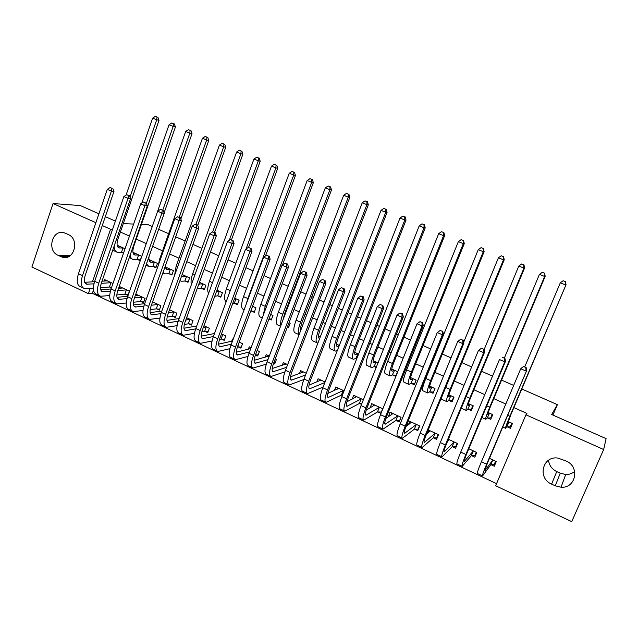 <?xml version="1.0" encoding="UTF-8"?>
<svg xmlns="http://www.w3.org/2000/svg" width="638" height="638" viewBox="0 0 638 638"><rect width="100%" height="100%" fill="white"/><g stroke="black" fill="none" stroke-linecap="round" stroke-linejoin="round"><path stroke-width="0.96" d="M93.483 290.067L92.358 293.32L496.531 483.66M92.358 293.32L88.379 293.647L31.9 267.011L53.042 203.546L95.883 222.686M571.72 521.629L495.646 485.749L525.935 414.804L603.668 449.527L571.72 521.629M141.413 224.424L148.223 224.736L152.267 226.514M158.623 229.305L168.639 233.707M175.697 236.81L185.164 240.973M192.955 244.402L201.863 248.318M210.412 252.074L218.746 255.742M228.069 259.841L235.813 263.247M245.933 267.689L253.071 270.831M263.996 275.632L270.52 278.503M282.267 283.671L288.169 286.263M294.03 288.839L294.644 289.11M300.761 291.797L306.009 294.11M311.838 296.67L313.386 297.348M319.463 300.027L324.056 302.045M329.846 304.589L332.342 305.69M338.387 308.345L342.303 310.068M348.069 312.604L351.53 314.127M357.535 316.767L360.765 318.187M366.491 320.699L370.949 322.661M376.914 325.284L379.435 326.393M385.121 328.897L390.6 331.305M396.525 333.905L398.319 334.695M403.974 337.183L410.489 340.046M416.375 342.638L417.427 343.1M423.034 345.565L430.626 348.898M442.325 354.05L451.002 357.862M461.84 362.623L471.634 366.938M481.586 371.308L492.528 376.117M501.564 380.096L513.678 385.416M521.78 388.981L557.397 404.644L552.899 415.067M125.375 294.285L127.895 295.466L129.418 291.135L120.103 286.805L119.577 288.32M137.569 259.491L140.121 260.647L141.66 256.261L132.951 252.337M156.765 308.92L159.341 310.116L160.896 305.754L152.562 301.878M169.269 273.846L171.877 275.018L173.448 270.6L165.075 266.828M188.808 323.857L191.44 325.077L193.035 320.683L186.639 317.708M201.64 288.496L204.304 289.7L205.922 285.25L199.455 282.331M221.538 339.105L224.225 340.357L225.86 335.923L221.49 333.897M234.704 303.465L237.424 304.693L239.083 300.203L234.664 298.209M255.455 354.919L257.712 355.972L259.395 351.498L257.138 350.453M248.381 349.138L249.259 346.793L251.109 347.646M268.981 318.984L271.262 320.013L272.968 315.491L270.679 314.462M291.885 371.898L293.616 367.392M282.267 365.303L283.304 362.599L287.65 364.625M305.793 335.652L307.548 331.082M301.519 328.371L300.705 328.004M316.855 381.939L318.091 378.757L325.061 381.995M339.328 345.421L336.513 344.153M361.531 404.364L359.712 403.519M352.12 399.125L353.651 395.273L363.357 399.787M378.039 362.878L373.134 360.669M376.189 367.52L374.354 366.69M396.198 420.522L399.197 421.917L401.071 417.3L390.009 412.164L388.319 416.845M411.239 383.39L414.269 384.762L416.167 380.081L410.601 377.568M403.551 379.905L403.096 379.698L404.141 377.122M433.513 437.915L436.583 439.343L438.505 434.685L428.226 429.908M448.969 400.473L452.071 401.876L454.017 397.155L448.937 394.866M471.689 455.707L474.824 457.167L476.801 452.47L468.802 448.753M487.568 417.946L490.742 419.381L492.751 414.62L488.174 412.563M525.935 414.804L526.94 413.432L513.877 407.602M505.814 404.006L493.772 398.63M484.784 394.627L473.906 389.77M464.009 385.352L454.264 381.006M443.49 376.197L434.853 372.345M423.217 367.153L415.673 363.788M410.082 361.291L409.046 360.829M403.192 358.221L396.7 355.326M391.078 352.814L389.3 352.016M383.406 349.393L377.951 346.96M372.297 344.432L369.793 343.316M363.859 340.668L359.417 338.69M353.723 336.146L350.517 334.711M344.544 332.047L341.091 330.508M335.357 327.956L331.465 326.217M325.452 323.53L322.972 322.421M317.206 319.853L312.636 317.812M306.591 315.116L305.052 314.43M299.254 311.838L294.03 309.51M287.945 306.798L287.331 306.519M281.502 303.919L275.632 301.303M263.949 296.088L257.449 293.193M246.587 288.344L239.481 285.17M229.409 280.68L221.705 277.243M212.43 273.104L204.136 269.403M195.627 265.607L186.767 261.652M179.007 258.191L169.588 253.988M162.562 250.854L152.602 246.404M146.277 243.588L136.277 239.122M129.45 236.076L120.375 232.033M507.21 426.838L510.416 428.289L512.45 423.512L508.143 421.566M491.108 464.759L494.275 466.234L496.284 461.521L489.466 458.355M468.156 409.157L471.299 410.577L473.268 405.84L468.444 403.663M452.494 446.76L455.596 448.203L457.542 443.53L448.386 439.279M429.996 391.884L433.058 393.271L434.988 388.566L429.661 386.165M423.911 383.574L421.758 388.151L422.579 388.518M414.756 429.167L417.786 430.578L419.684 425.945L408.495 420.745L406.605 425.371L407.172 425.634M392.697 374.992L395.688 376.348L397.562 371.691L391.764 369.075M384.738 371.388L384.786 370.981M377.856 411.973L380.822 413.352L382.672 408.751L371.723 403.671L370.008 407.969M358.564 354.098L354.72 352.367M356.746 358.716L356.219 358.476M342.295 395.393L341.777 395.153M334.4 390.456L335.771 386.971L344.089 390.839M320.308 336.848L318.506 336.035M299.477 373.557L300.602 370.638L306.248 373.262M287.283 327.27L288.456 327.796L290.186 323.259L289.006 322.724M273.566 363.357L274.731 363.899L276.437 359.409L275.273 358.875M265.241 357.16L266.19 354.656L269.276 356.084M251.508 311.073L254.251 312.317L255.934 307.803L252.568 306.288M238.157 346.857L240.877 348.125L242.536 343.675L239.21 342.127M231.698 341.21L232.511 339.017L233.149 339.312M218.084 295.944L220.772 297.156L222.415 292.69L216.96 290.226M205.085 331.441L207.741 332.677L209.36 328.259L203.961 325.755M185.371 281.135L188.003 282.323L189.598 277.889L182.149 274.523M172.699 316.344L175.306 317.557L176.886 313.178L169.501 309.749M153.335 266.628L155.911 267.793L157.474 263.398L148.933 259.546M140.99 301.567L143.534 302.755L145.073 298.409L135.798 294.102M125.04 248.764L117.145 245.207M123.525 253.126L121.97 252.425M111.467 287.802L109.927 287.084M104.201 281.095L104.704 279.651L112.966 283.487M58.106 255.367C46.367 250.59 52.38 228.667 64.342 232.854L68.258 234.537C79.989 239.218 74.191 261.07 62.301 257.17L58.106 255.367L70.754 255.2M102.279 225.541L110.549 229.241L92.446 281.821M90.173 288.432L88.379 293.647M98.914 213.818L80.276 205.556L53.042 203.546M557.397 404.644L551.655 414.517L606.1 438.649L603.668 449.527M112.583 229.305L110.549 229.241M123.293 223.603L133.629 224.074M105.326 216.657L115.406 221.123M566.121 461.019C580.157 466.649 575.875 488.533 561.049 487.225L555.275 485.829L551.591 484.122C537.18 478.205 542.491 455.691 557.803 458.06L566.121 461.019M574.663 471.458C572.126 473.563 569.144 474.576 565.707 474.505L560.236 473.197L556.743 471.594C551.926 469.161 549.19 465.389 548.52 460.261M428.194 431.639L427.157 432.508M422.771 387.521L421.758 388.151M409.492 423.249L406.605 425.371M403.623 379.419L403.096 379.698M391.03 414.899L388.143 416.766M512.051 424.445L510.209 426.83L511.756 423.193M508.893 422.061L507.784 423.425L510.583 415.37L566.026 284.739L509.866 416.239C506.492 424.318 505.089 428.345 505.663 428.313L509.236 422.061M510.209 426.83L506.867 426.838M565.268 281.573L563.163 280.728L565.268 281.573L565.579 284.939L560.316 282.809L524.827 366.667M560.316 282.809L563.163 280.728M565.443 281.502L566.026 284.739M495.598 461.202L494.171 464.56L490.758 464.783L492.759 460.062L484.792 470.868L487.488 463.013L526.749 370.399L486.619 464.177C483.301 472.128 481.953 476.06 482.575 475.948L490.758 464.783M496.205 461.697L494.171 464.56M525.816 367.472L523.678 366.547L525.816 367.472L526.079 371.077L520.72 368.756L481.411 461.745C478.101 469.696 476.785 473.627 477.455 473.54L482.376 475.852M523.678 366.547L521.421 368.094L523.95 366.292M526.087 367.209L526.749 370.399M491.898 416.638L490.654 417.978L492.177 414.365M489.218 413.185L487.958 414.469C487.464 414.429 488.317 411.725 490.526 406.366L545.179 276.318L544.629 276.469L489.705 407.188C486.395 415.234 485.111 419.286 485.853 419.333L487.225 417.938L489.569 413.193M490.654 417.978L487.225 417.938M544.35 273.144L542.268 272.306L544.35 273.144L544.629 276.469L539.429 274.372L504.443 357.846M539.429 274.372L542.268 272.306M544.573 273.088L545.179 276.318M472.184 408.448L471.322 409.237L472.822 405.632M469.775 404.412L468.356 405.616C467.75 405.529 468.531 402.809 470.7 397.466L524.58 268L523.926 268.112L469.783 398.232C466.537 406.254 465.365 410.33 466.274 410.457L467.798 409.149L470.134 404.42M471.322 409.237L467.798 409.149M523.686 264.818L521.629 263.988L523.686 264.818L523.926 268.112L518.79 266.038L484.051 349.736M461.266 408.28L465.963 410.314M518.79 266.038L521.629 263.988M523.95 264.778L524.58 268M476.235 452.206L474.831 455.556L471.33 455.723L473.308 451.026L464.392 461.306C463.866 461.314 464.679 458.674 466.856 453.395L505.535 361.204L504.754 361.826L465.876 454.495C462.622 462.422 461.394 466.378 462.191 466.362L471.33 455.723M476.187 453.929L474.831 455.556M504.53 358.261L502.417 357.344L504.53 358.261L504.754 361.826L499.466 359.529L460.732 452.095C457.494 460.022 456.29 463.978 457.135 463.978L461.912 466.226M504.849 358.022L505.535 361.204M457.103 443.322L455.707 446.656L452.127 446.775L454.073 442.094L444.239 451.863C443.593 451.816 444.343 449.16 446.472 443.896L484.585 352.12L483.7 352.686L445.396 444.941C442.198 452.836 441.081 456.824 442.054 456.88L452.127 446.775M456.641 445.691L455.707 446.656M449.184 439.646L447.358 441.751M483.508 349.161L481.427 348.26L483.508 349.161L483.7 352.686L478.476 350.421L440.308 442.573C437.134 450.46 436.049 454.447 437.054 454.527L441.703 456.72M478.476 350.421L481.427 348.26M483.867 348.946L484.585 352.12M452.789 400.138L452.206 400.592L453.69 397.003M450.548 395.735L448.985 396.868C448.275 396.724 448.985 393.989 451.106 388.67L504.235 259.786L503.478 259.849L450.093 389.387C446.911 397.378 445.85 401.477 446.919 401.685L448.602 400.457L450.914 395.751M452.206 400.592L448.602 400.457M503.262 256.588L501.237 255.766L503.262 256.588L503.478 259.849L498.406 257.8L463.682 342.247M442.03 396.334C441.48 398.598 441.512 399.659 442.118 399.508L446.544 401.509M498.406 257.8L501.237 255.766M503.565 256.564L504.235 259.786M433.665 391.804L434.765 388.47M431.543 387.162L429.837 388.223C429.023 388.032 429.653 385.28 431.743 379.977L484.122 251.659L483.269 251.683L430.634 380.647C427.508 388.614 426.559 392.729 427.787 393.008L429.621 391.86L431.918 387.186M433.306 392.043L429.621 391.86M483.094 248.453L481.084 247.648L483.094 248.453L483.269 251.683L478.253 249.657L425.809 378.478C422.699 386.437 421.774 390.56 423.042 390.855L427.348 392.809M478.253 249.657L481.084 247.648M483.437 248.453L484.122 251.659M428.8 430.179L427.444 433.513M438.178 434.534L436.807 437.851L433.146 437.923L435.068 433.266L424.326 442.525C423.576 442.429 424.246 439.749 426.336 434.51L463.898 343.148L462.901 343.667L425.155 435.499C422.021 443.37 421.024 447.374 422.157 447.517L433.146 437.923M437.429 437.293L436.807 437.851M430.243 430.849L426.375 434.414M462.749 340.174L460.692 339.28L462.749 340.174L462.901 343.667L457.741 341.426L420.131 433.154C417.013 441.017 416.04 445.029 417.22 445.188L421.734 447.318M457.741 341.426L460.692 339.28M463.148 339.974L463.898 343.148M410.194 421.535L409.102 424.206M419.469 425.841L418.113 429.151L414.373 429.175L416.271 424.533L404.651 433.306C403.79 433.154 404.388 430.459 406.438 425.235L443.458 334.288L442.365 334.751L405.162 426.168C402.092 434.015 401.198 438.043 402.49 438.266L414.373 429.175M411.51 422.149L405.912 426.559M442.246 331.297L440.204 330.412L442.246 331.297L442.365 334.751L437.269 332.542L400.201 423.855C397.139 431.695 396.278 435.73 397.61 435.969L402.004 438.035M437.269 332.542L440.204 330.412M442.684 331.122L443.458 334.288M414.78 383.494L416.064 380.033M412.754 378.685L410.912 379.674C409.987 379.435 410.553 376.667 412.595 371.38L464.257 243.636L463.3 243.62L411.406 372.01C408.336 379.945 407.491 384.084 408.878 384.435L410.856 383.366L413.137 378.709M414.62 383.59L410.856 383.366M463.156 240.422L461.17 239.625L463.156 240.422L463.3 243.62L458.347 241.619L406.629 369.865C403.575 377.792 402.761 381.939 404.181 382.306L408.376 384.212M458.347 241.619L461.17 239.625M463.539 240.43L464.257 243.636M391.796 412.993L390.927 415.155M400.967 417.252L399.635 420.546L395.815 420.522L397.681 415.904L385.208 424.19C384.243 423.983 384.77 421.279 386.78 416.072L423.265 325.532L422.069 325.946L385.408 416.957C382.393 424.772 381.612 428.824 383.063 429.119L395.815 420.522M392.992 413.544L385.894 418.424M421.981 322.525L419.971 321.656L421.981 322.525L422.069 325.946L417.037 323.761L380.503 414.668C377.505 422.476 376.747 426.535 378.238 426.846L382.505 428.856M417.037 323.761L419.971 321.656M422.468 322.373L423.265 325.532M394.172 370.303L392.195 371.22C391.174 370.933 391.668 368.158 393.678 362.886L444.614 235.701L443.57 235.645L392.394 363.469C389.379 371.372 388.646 375.535 390.177 375.957L392.298 374.961L394.563 370.335M396.142 375.232L392.298 374.961M443.45 232.479L441.496 231.69L443.45 232.479L443.57 235.645L438.673 233.667L387.673 361.347C384.674 369.25 383.964 373.413 385.535 373.852L389.619 375.702M438.673 233.667L441.496 231.69M443.873 232.511L444.614 235.701M373.605 404.54L372.895 406.31M381.349 412.036L377.457 411.965L379.307 407.363L365.997 415.178C364.928 414.931 365.383 412.204 367.352 407.02L403.32 316.887L402.028 317.253L365.893 407.849C362.934 415.633 362.256 419.716 363.859 420.083L377.457 411.965M374.681 405.042L366.228 410.146M401.972 313.864L399.986 313.003L401.972 313.864L402.028 317.253L397.051 315.092L361.044 405.585C358.101 413.368 357.455 417.451 359.09 417.842L363.245 419.788M397.051 315.092L399.986 313.003M402.49 313.729L403.32 316.887M375.798 362.017L373.693 362.863C372.568 362.528 372.999 359.736 374.969 354.489L425.211 227.862L424.071 227.766L373.597 355.023C370.646 362.902 370.008 367.089 371.691 367.576L373.956 366.659L376.197 362.049M376.46 366.858L373.956 366.659M423.983 224.632L422.045 223.85L423.983 224.632L424.071 227.766L419.23 225.812L368.931 352.926C365.997 360.805 365.383 364.992 367.097 365.494L371.069 367.297M419.23 225.812L422.045 223.85M424.437 224.68L425.211 227.862M357.631 353.827L355.398 354.6C354.178 354.226 354.537 351.418 356.475 346.187L406.023 220.118L404.795 219.982L355.015 346.673C352.12 354.529 351.586 358.731 353.412 359.29L355.813 358.444L358.038 353.859M356.817 358.532L355.813 358.444M404.739 216.872L402.825 216.107L404.739 216.872L404.795 219.982L400.01 218.044L350.406 344.608C347.527 352.447 347.008 356.658 348.866 357.232L352.734 358.979M400.01 218.044L402.825 216.107M405.226 216.936L406.023 220.118M339.145 345.884L337.303 346.426C335.995 346.011 336.29 343.188 338.188 337.981L387.059 212.454L385.743 212.279L336.649 338.427C333.81 346.251 333.363 350.469 335.333 351.091L337.342 350.493M385.711 209.208L383.821 208.443L385.711 209.208L385.743 212.279L381.014 210.373L332.087 336.378C329.264 344.193 328.841 348.42 330.843 349.058L334.607 350.764M381.014 210.373L383.821 208.443M386.245 209.28L387.059 212.454M319.75 338.299L319.415 338.347C318.011 337.885 318.242 335.054 320.101 329.862L368.309 204.886L366.906 204.67L318.49 330.269C315.698 338.06 315.355 342.303 317.453 342.989L317.971 342.909M366.906 201.624L365.04 200.874L366.906 201.624L366.906 204.67L362.232 202.788L313.976 328.243C311.2 336.035 310.881 340.277 313.019 340.971L316.671 342.63M362.232 202.788L365.04 200.874M367.472 201.72L368.309 204.886M300.961 329.822C300.386 328.363 300.801 325.699 302.221 321.831L349.784 197.397L348.292 197.15L300.53 322.198C298.113 328.905 297.635 333.076 299.086 334.727M348.316 194.135L346.474 193.386L348.316 194.135L348.292 197.15L343.667 195.284L296.072 320.196C293.344 327.956 293.121 332.223 295.386 332.98L298.943 334.591M343.667 195.284L346.474 193.386M348.914 194.239L349.784 197.397M288.799 326.903L287.475 326.752M283.12 319.526L284.54 313.896L331.457 189.996L329.886 189.717L282.77 314.215C280.895 319.351 280.249 323.131 280.832 325.579M329.942 186.727L328.115 185.993L329.942 186.727L329.886 189.717L325.316 187.867L278.359 312.237C275.688 319.973 275.552 324.256 277.945 325.077L280.568 326.265M325.316 187.867L328.115 185.993M330.572 186.846L331.457 189.996M271.589 319.152L269.037 318.833M282.498 264.882L313.338 182.683L311.687 182.364L265.209 306.328L263.151 315.531M311.767 179.406L309.964 178.672L311.767 179.406L311.687 182.364L307.165 180.538L260.846 304.366C258.223 312.078 258.175 316.376 260.703 317.253L262.242 317.955M307.165 180.538L309.964 178.672M312.429 179.533L313.338 182.683M254.562 311.48L251.061 311.009L252.473 306.543M252.736 306.503L253.182 306.567M265.488 255.966L295.426 175.45L293.695 175.091L247.839 298.528L246.268 303.999M293.799 172.164L292.013 171.439L293.799 172.164L293.695 175.091L289.221 173.289L243.525 296.59C240.957 304.27 240.989 308.585 243.636 309.518L244.131 309.741M289.221 173.289L292.013 171.439M294.493 172.308L295.426 175.45M237.719 303.887L234.25 303.401L235.908 298.911L234.329 299.11M235.908 298.911L236.363 298.983M232.663 303.616L234.25 303.401M248.573 247.377L277.713 168.296L275.903 167.906L246.085 248.916M276.039 165.003L274.268 164.285L276.039 165.003L275.903 167.906L271.485 166.119L226.394 288.894C224.05 295.865 223.978 300.139 226.195 301.71M271.485 166.119L274.268 164.285M276.756 165.162L277.713 168.296M221.059 296.375L217.63 295.873L219.265 291.406L216.418 291.694M219.265 291.406L219.719 291.47M214.775 296.191L217.63 295.873M231.522 239.736L260.192 161.215L258.302 160.8L229.297 240.327M258.47 157.921L256.723 157.211L258.47 157.921L258.302 160.8L253.94 159.037L209.447 281.278C207.478 287.036 207.191 291.072 208.594 293.392M253.94 159.037L256.723 157.211M259.219 158.088L260.192 161.215M204.575 288.934L201.177 288.424L202.788 283.974L198.873 283.942M202.788 283.974L203.259 284.046M197.198 288.559L201.177 288.424M214.575 232.399L242.863 154.221L240.909 153.766L212.669 231.905M241.092 150.919L239.362 150.217L241.092 150.919L240.909 153.766L236.586 152.027L192.692 273.75C191.081 278.375 190.65 282.004 191.392 284.628M236.586 152.027L239.362 150.217M241.874 151.102L242.863 154.221M182.508 274.691L182.037 274.819M188.266 281.581L184.9 281.055L186.495 276.621L183.122 276.796L181.75 275.624M186.495 276.621L186.966 276.701M179.964 280.592L181.28 281.246L184.9 281.055M197.764 225.294L225.724 147.298L223.699 146.82L195.93 224.345L195.053 224.297L197.692 225.094L195.954 224.345M223.906 143.989L222.199 143.303L223.906 143.989L223.699 146.82L219.424 145.089L176.112 266.301L174.581 275.393M219.424 145.089L222.199 143.303M224.72 144.188L225.724 147.298M166.438 267.442L165.218 267.593M172.132 274.3L168.791 273.766L170.37 269.348L166.893 269.467L165.067 266.708M170.37 269.348L170.848 269.427M163.049 272.37L165.067 273.893L168.791 273.766M180.849 219.033L208.778 140.456L206.68 139.945L179.278 217.127M206.911 137.138L205.221 136.46L206.911 137.138L206.68 139.945L202.453 138.231L159.707 258.932L158.24 265.416M202.453 138.231L205.221 136.46M207.749 137.345L208.778 140.456M150.528 260.264L149.117 260.4M156.158 267.099L152.857 266.548L154.412 262.146L150.839 262.21C149.18 261.763 148.582 259.881 149.021 256.564M154.412 262.146L154.89 262.234M146.437 263.909L149.021 266.62L152.857 266.548M164.133 212.821L192.014 133.677L189.845 133.143L162.802 209.998M190.1 130.359L188.425 129.689L190.1 130.359L189.845 133.143L185.666 131.452L157.674 211.186M185.666 131.452L188.425 129.689M190.969 130.583L192.014 133.677M355.613 396.19L355.039 397.634M361.85 403.575L359.314 403.503L361.132 398.925L347.008 406.278C345.836 405.975 346.219 403.24 348.157 398.072L383.613 308.337L382.218 308.656L346.601 398.846C343.699 406.605 343.132 410.712 344.879 411.151L359.314 403.503M361.132 398.925L361.539 398.941M356.57 396.629L346.889 401.804M382.202 305.307L380.232 304.454L382.202 305.307L382.218 308.656L377.305 306.527L341.816 396.613C338.93 404.372 338.379 408.472 340.174 408.934L344.201 410.832M377.305 306.527L380.232 304.454M382.76 305.187L383.613 308.337M337.821 387.92L337.35 389.116M342.383 395.177L341.362 395.137L343.156 390.576L328.235 397.482C326.967 397.131 327.286 394.38 329.184 389.228L364.139 299.892L362.655 300.171L327.541 389.954C324.702 397.689 324.224 401.812 326.122 402.323L341.362 395.137M343.156 390.576L343.571 390.592M338.658 388.311L327.828 393.447M362.663 296.853L360.725 296.008L362.663 296.853L362.655 300.171L357.798 298.058L322.812 387.752C319.981 395.472 319.534 399.603 321.464 400.13L325.38 401.972M357.798 298.058L360.725 296.008M363.261 296.75L364.139 299.892M320.22 379.746L319.837 380.734M324.846 382.545L309.685 388.781C308.321 388.39 308.569 385.623 310.435 380.487L344.895 291.55L343.316 291.781L308.704 381.165C305.913 388.869 305.538 393.016 307.58 393.598L323.067 387.099M320.946 380.089L309.031 385.105M343.356 288.496L341.442 287.666L343.356 288.496L343.316 291.781L338.523 289.7L304.031 378.988C301.256 386.684 300.905 390.831 302.978 391.429L306.774 393.223M338.523 289.7L341.442 287.666M343.994 288.408L344.895 291.55M302.811 371.659L302.5 372.464M305.578 374.984L291.343 380.184C289.891 379.746 290.075 376.97 291.901 371.85L325.882 283.304L324.216 283.487L290.091 372.48C287.355 380.16 287.076 384.323 289.253 384.969L303.824 379.53M303.425 371.946L290.489 376.803M324.279 280.234L322.389 279.412L324.279 280.234L324.216 283.487L319.471 281.43L285.465 370.327C282.746 377.999 282.49 382.162 284.7 382.832L288.392 384.562M319.471 281.43L322.389 279.412M324.949 280.17L325.882 283.304M285.585 363.66L285.338 364.314M286.614 367.336L273.208 371.683C271.668 371.204 271.788 368.413 273.582 363.309L307.085 275.153L305.331 275.297L271.684 363.899C269.005 371.547 268.821 375.726 271.134 376.444L284.907 371.882M286.095 363.899L272.187 368.549M305.427 272.075L303.56 271.262L305.427 272.075L305.331 275.297L300.65 273.263L267.123 361.77C264.451 369.41 264.284 373.597 266.636 374.331L270.217 376.013M300.65 273.263L303.56 271.262M306.128 272.027L307.085 275.153M268.55 355.749L268.351 356.275M275.13 362.847L273.798 362.743M267.92 359.649L255.288 363.277C253.653 362.751 253.717 359.952 255.471 354.872L288.512 267.099L286.669 267.202L253.501 355.414C250.862 363.03 250.774 367.233 253.214 368.014L266.285 364.17M268.957 355.94L254.115 360.35M286.797 264.012L284.947 263.207L286.797 264.012L286.669 267.202L282.044 265.193L248.987 353.308C246.364 360.917 246.292 365.127 248.772 365.917L252.241 367.552M282.044 265.193L284.947 263.207M287.531 263.972L288.512 267.099M258.095 354.951L255.527 354.736M249.498 351.937L237.559 354.975C235.845 354.401 235.845 351.586 237.567 346.53L270.145 259.14L268.231 259.195L235.518 347.024C232.934 354.616 232.934 358.835 235.502 359.68L247.943 356.443M250.774 348.523L236.259 352.216M268.383 256.037L266.548 255.248L268.383 256.037L268.231 259.195L263.654 257.21L231.052 344.943C228.484 352.527 228.5 356.754 231.108 357.607L234.473 359.194M263.654 257.21L266.548 255.248M269.148 256.021L270.145 259.14M241.244 347.136L237.711 346.817L239.098 342.431M231.315 344.233L220.038 346.753C218.228 346.147 218.18 343.324 219.871 338.276L251.994 251.268L250 251.284L217.741 338.73C215.205 346.298 215.293 350.533 217.989 351.434L229.863 348.715M239.37 342.367L239.816 342.407M232.511 341.027L218.627 344.145M250.176 248.158L248.365 247.377L250.176 248.158L250 251.284L245.471 249.322L213.331 336.673C210.803 344.233 210.915 348.468 213.642 349.393L216.904 350.924M245.471 249.322L248.365 247.377M250.973 248.158L251.994 251.268M224.576 339.4L221.075 339.065L222.718 334.631L221.091 334.958M213.371 336.545L202.709 338.634C200.818 337.981 200.707 335.141 202.366 330.117L234.05 243.485L231.977 243.469L200.165 330.532C197.676 338.068 197.852 342.319 200.675 343.284L212.031 341.003M219.48 339.408L221.075 339.065M222.718 334.631L223.172 334.679M214.488 333.522L201.201 336.154M232.184 240.366L230.39 239.593L232.184 240.366L231.977 243.469L227.503 241.523L195.802 328.49C193.33 336.027 193.521 340.285 196.376 341.266L199.534 342.75M227.503 241.523L230.39 239.593M233.014 240.382L234.05 243.485M208.084 331.752L204.623 331.393L206.234 326.975L203.323 327.501M195.667 328.881L185.57 330.596C183.6 329.91 183.433 327.063 185.06 322.054L216.314 235.797L214.161 235.733L182.787 322.421C180.347 329.934 180.602 334.2 183.545 335.229L194.43 333.315M201.783 331.927L204.623 331.393M206.234 326.975L206.704 327.023M196.703 326.018L183.975 328.235M214.392 232.663L212.621 231.905L214.392 232.663L214.161 235.733L209.735 233.819L178.473 320.404C176.048 327.916 176.319 332.191 179.294 333.227L182.356 334.671M209.735 233.819L212.621 231.905M215.253 232.695L216.314 235.797M191.767 324.176L188.338 323.801L189.933 319.407L185.786 320.053M178.185 321.249L168.615 322.653C166.574 321.927 166.351 319.072 167.953 314.079L198.777 228.189L196.544 228.093L165.601 314.406C163.216 321.895 163.551 326.178 166.606 327.254L177.061 325.675M184.334 324.463L188.338 323.801M189.933 319.407L190.403 319.455M179.142 318.545L166.949 320.388M196.799 225.054L196.544 228.093L192.174 226.195L161.334 312.413C158.958 319.893 159.317 324.184 162.403 325.276L165.37 326.672M192.174 226.195L195.053 224.297M197.692 225.094L198.777 228.189M175.617 316.687L172.22 316.288L173.799 311.91L168.472 312.636M160.92 313.657L151.86 314.797C149.739 314.032 149.459 311.161 151.031 306.192L181.431 220.668L179.134 220.541L148.614 306.479C146.269 313.936 146.684 318.234 149.858 319.375L159.907 318.067M167.124 317.03L172.22 316.288M173.799 311.91L174.278 311.966M169.868 309.916L169.373 310.1M161.813 311.089L150.121 312.62M179.414 217.526L177.683 216.776L179.414 217.526L179.134 220.541L174.812 218.667L144.395 304.509C142.059 311.958 142.497 316.265 145.695 317.413L148.574 318.769M174.812 218.667L177.683 216.776M180.331 217.582L181.431 220.668M159.644 309.271L156.278 308.856L157.833 304.493L151.365 305.243M143.869 306.12L135.28 307.022C133.079 306.224 132.752 303.345 134.291 298.393L164.285 213.236L161.916 213.068L131.811 298.632C129.506 306.073 130 310.387 133.286 311.575L142.968 310.523M150.145 309.621L156.278 308.856M157.833 304.493L158.32 304.557M153.949 302.532L152.219 302.835M144.69 303.68L133.478 304.932M162.219 210.085L160.505 209.344L162.219 210.085L161.916 213.068L157.642 211.21L127.632 296.686C125.343 304.119 125.861 308.433 129.171 309.637L131.954 310.945M157.642 211.21L160.505 209.344M163.168 210.157L164.285 213.236M143.829 301.926L140.496 301.503L142.035 297.156L134.466 297.898M127.026 298.632L118.875 299.334C116.61 298.496 116.228 295.609 117.735 290.673L147.33 205.883L144.89 205.683L115.191 290.88C112.934 298.289 113.5 302.619 116.898 303.863L126.236 303.018M133.374 302.26L140.496 301.503M142.035 297.156L142.521 297.22M138.199 295.211L135.272 295.601M127.767 296.303L117.025 297.316M145.217 202.724L143.526 201.991L145.217 202.724L144.89 205.683L140.663 203.849L111.06 288.958C108.819 296.359 109.401 300.689 112.83 301.949L115.518 303.209M140.663 203.849L143.526 201.991M146.19 202.804L147.33 205.883M134.785 253.166L133.183 253.27M140.36 259.961L137.082 259.411L138.613 255.025L134.953 255.033C132.672 254.163 132.281 251.228 133.797 246.228L175.426 126.978L173.193 126.412L146.381 203.315M138.613 255.025L139.108 255.112M130.128 255.176C130.495 257.656 131.5 259.068 133.143 259.427L137.082 259.411M173.472 123.66L171.813 122.99L173.472 123.66L173.193 126.412L169.054 124.745L141.796 203.115M169.054 124.745L171.813 122.99M174.365 123.892L175.426 126.978M128.182 294.66L124.881 294.222L126.404 289.891L117.767 290.593M110.382 291.199L102.654 291.726C100.31 290.856 99.887 287.961 101.362 283.041L130.559 198.609L128.047 198.37L98.754 283.216C96.537 290.593 97.183 294.931 100.684 296.231L109.704 295.577M116.826 294.939L124.881 294.222M126.404 289.891L126.89 289.963M122.616 287.977L118.532 288.4M115.191 290.88L111.06 288.958L100.756 289.772M128.398 195.443L126.731 194.718L128.398 195.443L128.047 198.37L123.868 196.56L94.671 281.31C92.47 288.687 93.132 293.025 96.657 294.333L99.265 295.561M123.868 196.56L126.731 194.718M129.402 195.539L130.559 198.609M119.21 246.14L117.416 246.22M123.66 252.72L121.475 252.337L122.99 247.975L119.226 247.935C116.874 247.034 116.443 244.091 117.926 239.106L159.014 120.351L156.717 119.761L129.993 197.102M122.99 247.975L123.485 248.062M114.154 246.045C114.194 249.689 115.287 251.779 117.432 252.305L121.475 252.337M157.02 117.025L155.385 116.371L157.02 117.025L156.717 119.761L152.626 118.102L126.061 195.148M112.703 250.248L116.1 251.699M152.626 118.102L155.385 116.371M157.937 117.272L159.014 120.351M111.634 287.323L109.425 287.02L110.924 282.706L101.267 283.336M93.938 283.822L86.608 284.205C84.192 283.304 83.714 280.393 85.165 275.496L113.971 191.416L111.395 191.145L82.493 275.624C80.324 282.985 81.042 287.339 84.647 288.687L93.363 288.201M100.477 287.674L109.425 287.02M110.924 282.706L111.419 282.778M107.192 280.808L101.992 281.23M94.544 281.693L84.663 282.307M111.77 188.242L110.119 187.532L111.77 188.242L111.395 191.145L107.264 189.358L78.458 273.742C76.297 281.095 77.031 285.449 80.667 286.805L83.179 287.993M107.264 189.358L110.119 187.532M112.798 188.362L113.971 191.416M555.275 485.829L560.236 473.197M551.591 484.122L556.743 471.594M60.809 256.62L68.808 256.492M509.866 416.239L507.72 415.282M486.619 464.177L481.411 461.745M489.705 407.188L486.794 405.88M468.523 405.505L468.125 405.329M469.783 398.232L466.123 396.589M464.631 461.083L464.217 460.891M465.876 454.495L460.732 452.095M444.511 451.656L443.984 451.409M445.396 444.941L440.308 442.573M449.168 396.772L448.689 396.549M450.093 389.387L445.699 387.418M430.044 388.127L429.486 387.88M430.634 380.647L425.809 378.478M424.629 442.333L423.999 442.038M425.155 435.499L420.131 433.154M404.986 433.13L404.245 432.779M405.162 426.168L400.201 423.855M411.127 379.586L410.497 379.299M411.406 372.01L406.629 369.865M385.567 424.031L384.73 423.632M385.408 416.957L380.503 414.668M392.434 371.149L391.724 370.822M392.394 363.469L387.673 361.347M366.379 415.035L365.446 414.596M365.893 407.849L361.044 405.585M373.948 362.799L373.158 362.44M373.597 355.023L368.931 352.926M355.661 354.545L354.808 354.154M355.015 346.673L350.406 344.608M337.59 346.378L336.665 345.963M336.649 338.427L332.087 336.378M319.71 338.307L318.721 337.861M318.49 330.269L313.976 328.243M300.53 322.198L296.072 320.196M282.77 314.215L278.359 312.237M265.209 306.328L260.846 304.366M247.839 298.528L243.525 296.59M230.27 290.633L226.394 288.894M212.51 282.658L209.447 281.278M199.925 284.213L198.936 283.766M194.957 274.763L192.692 273.75M183.537 276.812L182.053 276.142M177.595 266.963L176.112 266.301M167.323 269.491L165.784 268.789M160.425 259.251L159.707 258.932M151.278 262.242L149.683 261.524M347.415 406.143L346.386 405.664M346.601 398.846L341.816 396.613M328.674 397.362L327.549 396.836M327.541 389.954L322.812 387.752M310.14 388.678L308.928 388.111M308.704 381.165L304.031 378.988M291.829 380.089L290.521 379.482M290.091 372.48L285.465 370.327M273.718 371.603L272.33 370.957M271.684 363.899L267.123 361.77M255.814 363.213L254.347 362.52M253.501 355.414L248.987 353.308M238.118 354.919L236.562 354.186M235.518 347.024L231.052 344.943M220.612 346.713L218.978 345.948M217.741 338.73L213.331 336.673M203.307 338.603L201.592 337.797M200.165 330.532L195.802 328.49M186.192 330.58L184.398 329.742M182.787 322.421L178.473 320.404M169.261 322.645L167.395 321.767M165.601 314.406L161.334 312.413M152.522 314.797L150.576 313.888M148.614 306.479L144.395 304.509M135.958 307.038L133.948 306.096M131.811 298.632L127.632 296.686M119.577 299.358L117.496 298.385M135.408 255.072L133.757 254.331M103.372 291.765L101.219 290.753M98.754 283.216L94.671 281.31M119.697 247.983L117.998 247.209M87.342 284.253L85.125 283.208M82.493 275.624L78.458 273.742M561.049 487.225L565.707 474.505M62.301 257.17L67.357 257.082M505.479 428.234L502.752 426.997M485.606 419.222L481.897 417.539M365.997 415.178L365.582 414.987M373.693 362.863L373.278 362.679M355.398 354.6L354.943 354.401M337.303 346.426L336.816 346.211M319.415 338.347L318.888 338.116M199.519 284.197L198.881 283.91M183.122 276.796L182.34 276.437M166.893 269.467L166.087 269.1M163.846 273.343L162.865 272.897M150.839 262.21L150.002 261.835M147.761 266.054L145.966 265.241M347.008 406.278L346.554 406.063M328.235 397.482L327.741 397.251M309.685 388.781L309.151 388.534M291.343 380.184L290.769 379.913M273.208 371.683L272.593 371.396M255.288 363.277L254.634 362.974M237.559 354.975L236.873 354.648M220.038 346.753L219.312 346.418M202.709 338.634L201.951 338.276M185.57 330.596L184.773 330.229M168.615 322.653L167.794 322.27M151.86 314.797L150.999 314.39M135.28 307.022L134.387 306.607M118.875 299.334L117.958 298.903M134.953 255.033L134.084 254.65M131.851 258.837L129.259 257.664M102.654 291.726L101.705 291.287M119.226 247.935L118.333 247.536M86.608 284.205L85.628 283.743"/></g></svg>
